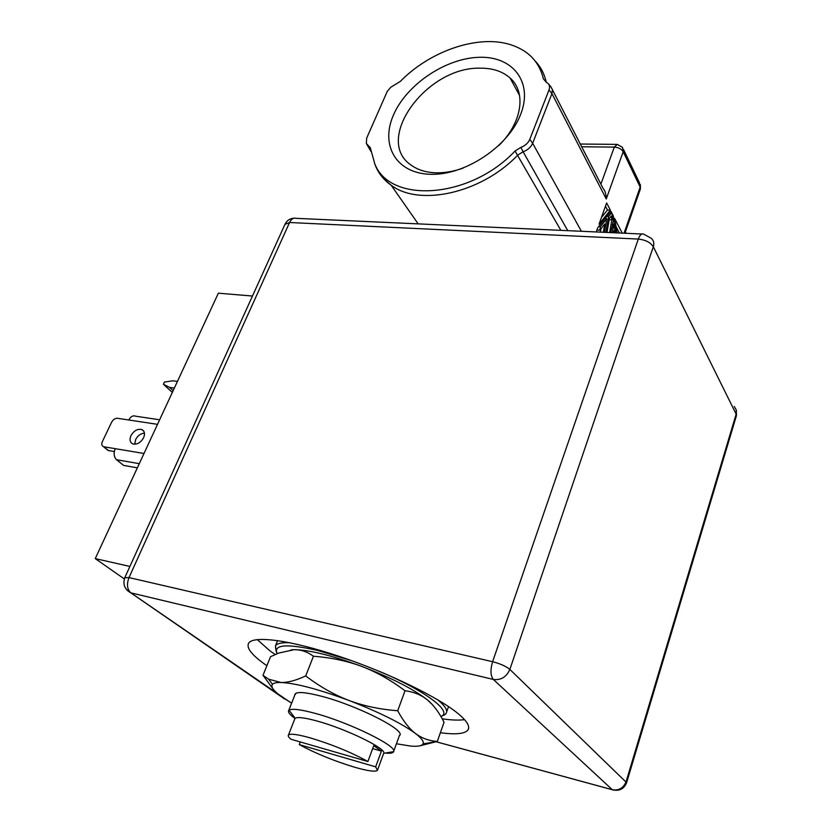<?xml version="1.0" encoding="UTF-8"?>
<svg xmlns="http://www.w3.org/2000/svg" width="832" height="832" viewBox="0 0 832 832"><rect width="100%" height="100%" fill="white"/><g stroke="black" fill="none" stroke-linecap="round" stroke-linejoin="round"><path stroke-width="1.25" d="M124.332 578.947L95.254 558.615L218.358 293.186L252.47 296.036M129.896 566.436L95.254 558.615M124.79 577.71L129.012 577.585C126.506 584.334 127.109 589.42 130.842 592.842L127.109 590.294M641.805 234.021L296.171 218.338C293.53 217.568 291.325 218.962 289.567 222.508L284.95 224.38M433.15 740.938L612.29 789.703L493.324 679.432C490.464 675.75 490.225 669.843 492.606 661.71C500.302 663.728 506.054 666.297 509.86 669.417L626.621 782.662C623.969 789.079 619.195 791.43 612.3 789.724C618.873 790.774 623.49 788.06 626.142 781.57L736.143 414.149L736.278 409.999L734.261 406.505M266.895 665.694L264.607 664.102C251.43 654.67 246.126 647.66 248.706 643.084C253.646 635.294 290.805 640.151 339.518 656.469C388.17 672.714 439.171 697.601 458.65 714.074C467.074 721.219 470.194 726.502 468.01 729.903C464.984 733.855 455.78 734.791 440.388 732.722M626.683 782.475L736.299 416.083L736.143 414.149L653.318 246.74C650.478 242.393 645.476 239.834 638.3 239.065C639.86 234.905 641.638 233.251 643.635 234.104L651.446 238.399C653.734 240.594 654.347 243.37 653.318 246.74L509.86 669.417C506.449 677.061 500.937 680.399 493.324 679.432L130.842 592.842L289.858 702.062M257.254 639.569L269.963 650.874L275.184 654.524M442.229 718.827C451.589 720.148 459.025 720.429 464.537 719.659M448.552 706.597L446.649 711.838M290.95 649.896L294.091 649.688C309.13 649.813 331.687 655.398 361.774 666.422C391.841 678.038 413.754 689.229 427.523 700.003L432.515 704.766M294.091 649.688L278.73 653.068L270.535 656.698L263.006 675.303L268.611 679.193L280.998 682.49C287.747 682.656 295.984 680.472 305.698 675.927C319.852 686.681 334.246 694.845 348.878 700.43C363.522 705.942 379.808 709.384 397.717 710.746L405.007 690.768C390.666 680.014 376.251 671.902 361.774 666.422C347.266 660.993 331.157 657.602 313.435 656.24C307.341 651.737 300.893 649.553 294.091 649.688M313.435 656.24L305.698 675.927M397.717 710.746C403.27 721.105 409.198 728.697 415.511 733.512C421.855 738.275 429.125 740.917 437.32 741.416L444.059 722.29C439.171 712.525 433.659 705.099 427.523 700.003C421.377 694.959 413.878 691.881 405.007 690.768M437.32 741.416L419.723 745.867M272.782 688.553L263.006 675.303M291.647 703.113L282.797 697.538C273.832 691.309 270.41 686.889 272.511 684.268C273.749 682.999 276.578 682.406 280.998 682.49C295.922 683.228 318.552 689.208 348.878 700.43C379.205 712.182 401.419 723.206 415.511 733.512C421.595 738.213 424.112 741.666 423.062 743.881C421.886 745.982 417.664 746.699 410.384 746.034L396.438 743.766M399.35 735.706L399.558 735.498C406.682 730.558 356.71 705.203 321.079 696.145C305.698 692.193 297.003 691.506 294.996 694.096L294.778 695.167M295.038 718.422C289.806 714.75 287.695 712.119 288.714 710.549L289.026 710.237C291.751 708.386 300.269 709.374 314.569 713.201C348.93 722.27 397.904 746.325 393.63 751.65L393.442 752.014C392.538 753.168 389.823 753.511 385.299 753.054M294.996 694.626L296.286 693.118M393.63 751.65L383.708 753.324C387.005 748.831 345.779 728.718 316.867 720.98C304.803 717.704 297.575 716.81 295.204 718.286L294.684 719.139M375.669 766.844L299.26 744.609C315.286 753.282 333.59 760.77 354.151 767.094C367.63 770.983 375.398 772.065 377.458 770.328L375.669 766.844L381.42 751.119L373.734 745.67L367.89 761.519C351.374 752.398 332.186 744.526 310.336 737.911C297.502 734.323 290.202 733.377 288.444 735.082L294.913 718.567M372.642 748.634L381.42 751.119M300.29 741.946L299.26 744.609M367.89 761.519L291.044 739.274C288.673 737.339 287.81 735.946 288.444 735.082M174.366 388.045L169.593 387.41L163.405 384.249L164.414 382.075L172.671 380.806L177.434 381.42M173.139 390.676L169.593 387.41M163.405 384.249L172.328 392.434M106.964 449.509L108.16 450.476L114.296 451.558M134.774 444.236L135.606 439.598C137.748 435.635 140.691 433.472 144.446 433.129M157.529 424.341L117.499 418.278C115.118 418.205 113.173 419.484 111.665 422.136L102.336 441.678C101.338 444.122 101.702 445.775 103.418 446.638L108.68 450.611M128.773 419.994C130.676 416.468 133.016 415.21 135.762 416.218L159.64 419.786M139.287 463.663L116.542 459.732C113.88 456.976 113.433 453.294 115.222 448.666L103.938 446.784M130.946 435.687C133.9 430.674 137.509 428.626 141.783 429.541C144.591 431.007 145.205 433.732 143.614 437.705C140.691 442.718 137.082 444.787 132.818 443.914C129.958 442.447 129.334 439.702 130.946 435.687M116.542 459.732L123.583 465.41L137.363 467.823M367.442 145.007L370.126 149.791L368.399 145.694L366.361 143.499L366.673 138.133L387.244 91.437L390.822 87.214L400.369 81.37C429.978 51.002 478.036 34.31 510.432 44.647C528.258 50.336 539.24 61.724 543.39 78.822L546.27 82.274C544.461 74.048 540.81 67.018 535.309 61.162M368.399 145.694L370.271 147.649L374.91 164.206C390.541 203.892 470.038 198.89 515.06 151.018L520.863 147.378C525.19 145.746 528.164 143.073 529.786 139.37L549.006 89.981C550.222 86.393 549.318 83.834 546.302 82.285L543.39 78.822M479.159 57.304C512.876 55.994 533.489 82.202 520.582 114.535C508.186 146.879 464.714 175.5 430.55 174.294C396.178 173.555 380.006 145.184 393.515 114.899C406.567 84.594 445.588 58.157 479.159 57.304M600.891 184.142L614.297 147.108L617.25 144.383L622.492 147.378L623.189 151.757C621.452 148.98 618.488 147.43 614.297 147.108L581.693 146.765M624.229 233.22L625.425 231.837L640.297 189.27L640.172 187.096L623.189 151.757L606.258 198.973L551.918 93.6L532.657 143.26L529.786 139.37M610.75 232.606L613.267 221.052L611.863 213.065L613.288 215.821L616.283 232.856M596.242 231.951L597.719 227.812L610.979 211.37L611.655 212.659L608.629 216.424L605.862 232.388M599.05 224.12L606.632 202.946L610.345 210.132L599.05 224.12M617.178 232.898L614.64 218.442L622.232 233.126M606.996 232.44L609.45 218.182L611.156 216.06L611.822 219.856L609.638 232.554M549.006 89.981L551.918 93.6L552.427 89.721L550.826 86.632M552.438 89.804L603.002 188.25C605.072 190.59 606.154 194.168 606.258 198.973M520.863 147.378L523.11 151.767C527.738 150.051 530.92 147.222 532.657 143.26L581.402 231.275M612.134 224.557L612.664 224.578M612.342 215.79L613.288 215.821M615.347 232.814L613.798 224.058L612.31 232.679M613.413 232.731L613.756 230.766L614.11 232.762M612.758 224.016L613.798 224.058M609.991 212.597L611.655 212.659M606.954 216.362L608.629 216.424M600.423 232.138L601.016 228.686M604.427 232.326L606.788 218.712L600.413 226.626L599.789 230.214L604.718 224.078L603.304 232.274M605.114 218.639L606.788 218.712M598.738 226.554L600.413 226.626M596.908 230.09L599.789 230.214M610.345 210.132L607.474 210.028L605.467 206.18M601.422 217.495L607.474 210.028M619.414 233.002L616.065 226.574M611.822 219.856L609.18 219.752M463.05 168.147C453.742 171.423 444.808 172.983 436.249 172.817C426.182 172.515 417.841 169.967 411.226 165.173C373.339 140.13 425.922 67.142 479.565 68.172C492.222 67.964 502.382 71.23 510.058 77.979C526.687 92.248 522.07 123.032 498.68 145.673M289.567 222.508L129.012 577.585L492.606 661.71L638.3 239.065L289.567 222.508M284.752 699.088L130.78 592.821C124.571 589.337 122.595 584.241 124.862 577.543L285.095 224.058C286.946 220.459 289.9 218.504 293.956 218.192M613.777 790.14L433.046 740.927M276.11 651.352L275.496 645.788C277.17 643.375 282.017 642.377 290.066 642.762M437.674 699.754C445.141 705.879 447.949 710.414 446.118 713.336C444.59 715.322 445.286 714.262 440.939 716.56M443.778 715.177L443.061 715.458M277.087 653.723C273.042 644.519 286.603 643.448 317.772 650.489L351.801 660.733M379.506 671.424C425.558 690.695 453.43 712.109 440.898 716.477M115.222 448.666L144.019 453.482M370.833 150.27L370.126 149.791L370.926 150.946M624.052 233.21L640.172 187.096L639.454 182.78L623.47 149.406M567.767 230.662L523.11 151.767L517.795 155.074C481.499 193.232 419.505 206.814 391.186 185.245C383.282 179.66 377.78 172.474 374.67 163.696M560.862 230.35L515.06 151.018M736.424 415.646L736.362 410.374M468.666 728L468.01 729.903M277.046 653.734C275.142 645.154 275.766 650.822 275.496 645.788L277.607 640.567M272.511 684.268L268.611 679.193M423.062 743.881L437.008 741.53M393.713 751.275L399.547 735.176M288.714 710.549L295.277 693.888M295.204 718.286L289.026 710.237M377.655 769.766L383.531 753.657M103.418 446.638L108.16 450.476M143.822 431.278L141.783 429.541M371.02 151.57L366.361 143.499M616.335 144.373L580.299 144.04M625.414 231.889L626.142 233.303M550.784 86.59L548.662 84.188M640.422 188.895L640.39 184.621M370.614 150.093L370.271 147.649M418.174 223.87L391.186 185.245C383.854 179.421 378.425 172.411 374.91 164.206M519.574 95.503L510.058 77.979"/></g></svg>
